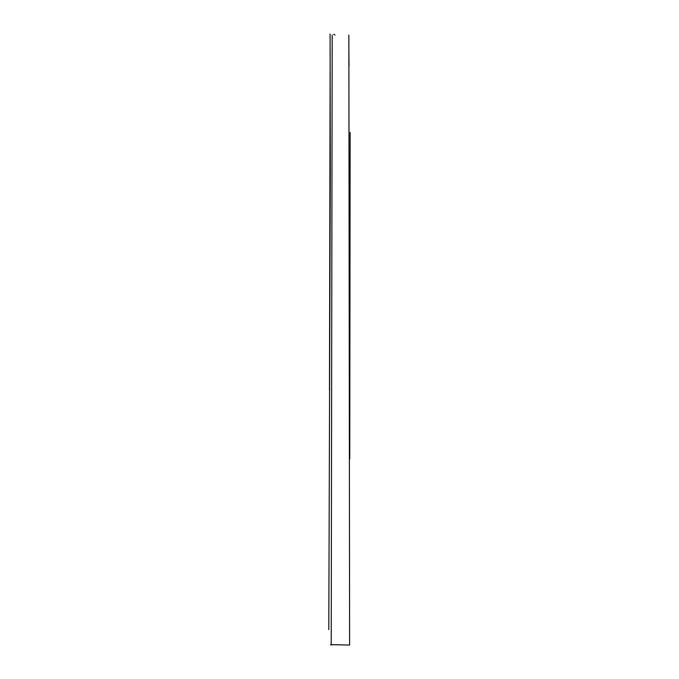 <?xml version="1.0" encoding="UTF-8"?>
<svg xmlns="http://www.w3.org/2000/svg" width="679" height="679" viewBox="0 0 679 679"><rect width="100%" height="100%" fill="white"/><g stroke="black" fill="none" stroke-linecap="round" stroke-linejoin="round"><path stroke-width="1.02" d="M333.847 644.727L330.478 644.872M329.485 390.417L330.155 50.569M332.192 35.028L331.225 644.66L349.617 645.05L348.853 35.053M348.853 47.352L349.023 66.067M349.761 458.775L350.143 132.473M328.789 629.679L330.317 171.66L330.087 33.95M335.07 35.036L333.678 34.306"/></g></svg>
